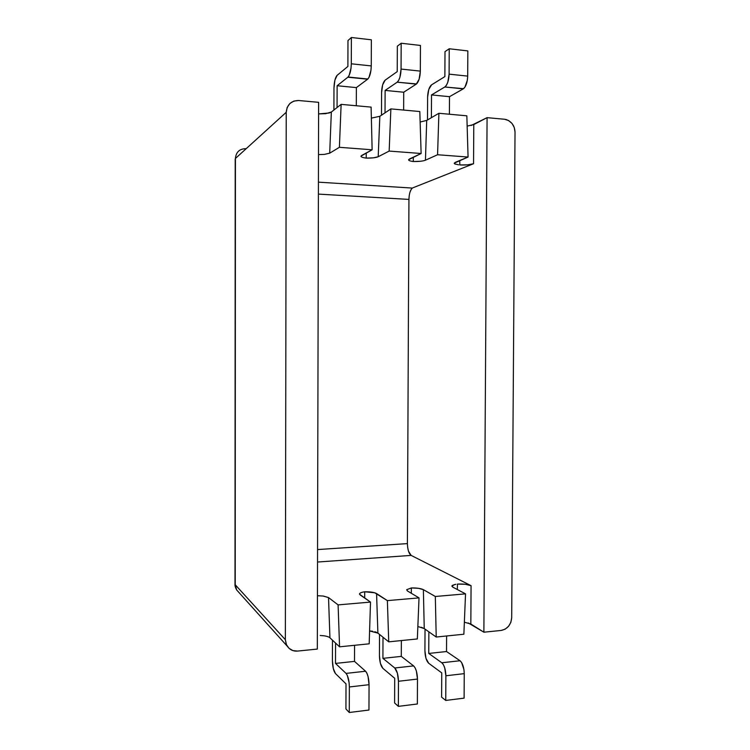 <?xml version="1.0" encoding="UTF-8"?>
<svg xmlns="http://www.w3.org/2000/svg" width="750" height="750" viewBox="0 0 750 750"><rect width="100%" height="100%" fill="white"/><g stroke="black" fill="none" stroke-linecap="round" stroke-linejoin="round"><path stroke-width="1.12" d="M359.503 594.206L370.5 602.081L369.188 643.819L370.5 602.081L338.1 604.884L339.562 646.819L369.188 643.819L339.562 646.819L329.916 637.772M328.594 636.956L326.803 636.337M406.688 589.791L407.466 590.972L419.025 597.891L417.347 638.944L388.734 641.841L417.347 638.944L419.025 597.891L387.375 600.619L374.7 592.772L364.697 591.778C361.903 592.191 360.197 592.828 359.569 593.691L360.113 594.928L370.5 602.081L338.1 604.884L339.562 646.819L329.934 637.8C329.203 637.013 327.356 636.356 324.394 635.841L324.366 635.831M320.203 635.484L324.394 635.841M317.316 649.078L297.562 651.075L317.316 649.078L318.619 102.328L298.622 100.509L293.897 101.062L289.875 103.491L287.184 107.438L286.228 112.303L285.356 639.712L286.284 644.447L288.938 648.263L292.903 650.597L297.562 651.075C292.791 651.487 289.106 649.434 286.509 644.934L285.356 639.712L286.228 112.303L235.425 158.466L235.219 584.747L285.356 639.712L235.219 584.747L235.425 158.466C236.044 152.119 239.475 148.847 245.728 148.669L245.728 148.669C239.475 148.847 236.044 152.119 235.425 158.466L286.228 112.303C287.053 104.597 291.188 100.659 298.622 100.509L318.619 102.328L317.316 649.078M471.225 125.447L487.078 117.656L483.881 632.194L501.15 630.45L483.881 632.194L468.319 622.978M454.387 584.578L451.922 586.247L452.887 587.184L465.534 593.869L435.319 596.484L436.219 637.031L463.866 634.228L436.219 637.031L424.209 628.547M422.85 627.844L421.041 627.263M418.772 626.803L424.247 628.575L423.375 589.65L418.5 588.309L411.375 587.934L411.309 593.278L411.375 587.934C416.841 587.878 420.844 588.45 423.375 589.65L435.319 596.484L423.375 589.65L424.247 628.575L436.219 637.031L435.319 596.484L465.534 593.869L452.887 587.184L451.931 585.947L452.447 585.347L455.906 584.269M411.375 587.934L406.753 589.659L407.466 590.972L419.025 597.891L387.375 600.619L388.734 641.841L377.859 633.084M376.547 632.344L374.831 631.753M372.591 631.275L369.591 630.938L377.887 633.113L376.575 593.559L387.375 600.619L388.734 641.841L377.887 633.113L376.575 593.559C374.231 592.312 370.275 591.722 364.697 591.778L364.688 598.088L364.697 591.778M317.447 595.725L323.334 596.044L328.528 597.572L329.934 637.8L328.528 597.572L338.1 604.884L328.528 597.572L322.8 595.969M317.522 562.031L411.141 555.403L471.066 585.666L465.3 584.278L457.462 584.072L457.331 589.528L457.462 584.072C463.369 583.828 467.897 584.353 471.066 585.666L411.141 555.403L317.522 562.031M407.672 547.537L408.469 551.156L411.141 555.403C408.844 553.641 407.597 549.712 407.4 543.609L317.55 549.572L407.4 543.609L408.938 199.416L318.403 194.1L408.938 199.416L409.237 195.459M417.366 703.987L398.363 706.359L394.603 702.966L394.706 678.291L382.866 668.334L380.419 663.413L379.434 655.688L379.519 634.425L379.434 655.688C379.622 661.744 380.756 665.962 382.866 668.334L394.706 678.291L394.603 702.966L398.363 706.359L398.466 681.272L417.478 679.069L417.366 703.987L398.363 706.359L398.466 681.272L417.478 679.069C417.262 672.712 415.969 668.325 413.616 665.897L394.753 667.987L397.387 673.134L398.466 681.272C398.25 674.878 397.013 670.444 394.753 667.987L382.913 658.35L394.753 667.987L413.616 665.897L401.288 656.381L413.616 665.897L415.097 667.819L416.363 670.988L417.478 679.069L417.366 703.987M382.997 637.219L382.913 658.35L401.288 656.381L382.913 658.35L382.997 637.219M368.962 710.034L349.275 712.5L345.938 708.984L346.012 683.878L335.475 673.575L333.291 668.541L332.419 660.675L332.475 640.172L332.419 660.675C332.578 666.834 333.6 671.138 335.475 673.575L346.012 683.878L345.938 708.984L349.275 712.5L349.359 686.962L369.056 684.684L368.962 710.034L349.275 712.5L349.359 686.962L369.056 684.684L368.044 676.453L366.909 673.2L365.578 671.231L354.506 661.388L354.562 645.3L354.506 661.388L335.503 663.422L346.041 673.397L347.316 675.394L349.116 682.734L349.359 686.962C349.172 680.456 348.066 675.928 346.041 673.397L335.503 663.422L335.559 643.069L335.503 663.422L354.506 661.388L365.578 671.231L346.041 673.397L365.578 671.231C367.697 673.734 368.85 678.216 369.056 684.684L368.962 710.034M401.353 640.556L401.288 656.381L401.353 640.556M235.003 584.072L235.209 159.028M238.819 592.341L236.653 589.95L235.219 584.747L236.653 589.95L238.819 592.341M324.347 154.397L329.7 153.178L331.341 112.031L325.725 113.672L318.591 113.906L329.184 112.997L331.341 112.031L341.128 104.372L371.109 107.109L341.128 104.372L339.403 147.309L372.131 149.784L371.109 107.109L372.131 149.784L360.956 156.131M423.431 160.809L425.447 160.209C422.878 161.166 418.828 161.606 413.306 161.522L413.297 157.181L413.306 161.522C410.7 161.194 409.144 160.706 408.628 160.05L409.387 159.028L421.125 153.497L389.166 151.078L390.872 108.9L379.838 116.297L378.206 156.741L389.166 151.078L378.206 156.741C375.834 157.734 371.831 158.184 366.206 158.1L373.453 157.828L378.206 156.741L379.838 116.297L371.372 118.116L379.838 116.297L390.872 108.9L419.812 111.534L390.872 108.9L389.166 151.078L421.125 153.497L419.812 111.534L421.125 153.497L408.572 159.741M458.578 164.812L454.762 163.884L454.228 163.35L455.222 162.394L468.066 157.05L437.569 154.744L438.9 113.278L426.713 120.422L425.447 160.209L437.569 154.744L425.447 160.209L426.713 120.422L420.141 122.025L426.713 120.422L438.9 113.278L466.847 115.819L438.9 113.278L437.569 154.744L468.066 157.05L454.237 163.144M467.147 126.103L473.784 124.566L473.55 163.734L412.8 187.847L473.55 163.734C470.344 164.775 465.769 165.178 459.806 164.944L459.75 160.509L459.806 164.944L467.719 164.822L473.55 163.734L473.784 124.566L487.078 117.656L504.534 119.25L487.078 117.656L483.881 632.194L470.831 624.019L471.066 585.666L470.831 624.019L464.363 622.191M318.497 154.603L324.45 154.388L329.7 153.178L331.341 112.031L341.128 104.372L339.403 147.309L329.7 153.178L339.403 147.309L372.131 149.784L361.594 155.522L361.012 156.487C361.594 157.2 363.319 157.744 366.206 158.1L366.234 152.991L366.206 158.1M413.306 161.522L420.506 161.259M454.762 163.884L455.428 164.166M318.431 182.156L412.387 188.072C410.278 189.975 409.125 193.753 408.938 199.416L407.4 543.609M397.425 82.003C399.619 79.594 400.837 75.281 401.062 69.066L401.175 43.237L397.341 46.2L397.228 71.606L384.975 80.306C382.913 82.603 381.788 86.719 381.581 92.653L381.497 115.191L381.581 92.653L382.641 84.872L385.153 80.156L397.228 71.606L397.341 46.2L401.175 43.237L420.45 45.45L420.328 71.109L401.062 69.066L401.175 43.237L420.45 45.45L420.328 71.109L401.062 69.066L399.909 77.278L398.653 80.4L397.191 82.181L385.116 90.412L385.031 112.819L385.116 90.412L397.191 82.181L416.288 84.112L403.716 92.222L385.116 90.412L403.716 92.222L403.641 110.062L403.716 92.222L416.541 83.934C418.819 81.553 420.084 77.278 420.328 71.109L419.119 79.247L416.288 84.112L397.191 82.181L416.541 83.934M348.075 77.016C350.025 74.541 351.103 70.134 351.3 63.806L351.384 37.5L347.972 40.575L347.887 66.441L336.984 75.45C335.156 77.812 334.153 82.013 333.975 88.05L333.919 110.016L333.975 88.05L334.913 80.119L337.144 75.3L347.887 66.441L347.972 40.575L351.384 37.5L371.353 39.797L371.269 65.916L351.3 63.806L351.384 37.5L371.353 39.797L371.269 65.916L351.3 63.806L351.028 68.109L349.153 75.366L347.859 77.213L337.125 85.734L337.059 107.559L337.125 85.734L356.363 87.609L367.641 79.2L369.009 77.381L370.978 70.191L371.269 65.916C371.044 72.197 369.919 76.566 367.866 79.013L356.363 87.609L356.306 105.759L356.363 87.609L337.125 85.734L347.859 77.213L367.641 79.2L348.075 77.016L367.866 79.013M245.062 149.709L245.587 148.819L245.062 149.709M463.866 634.228L465.534 593.869L463.866 634.228M511.697 617.766L515.025 132.094L514.256 127.481L511.997 123.412L508.584 120.525L504.534 119.25L506.1 119.522C511.716 121.631 514.688 125.822 515.025 132.094L511.697 617.766C510.984 624.825 507.469 629.053 501.15 630.45L505.172 629.156L508.584 626.287L510.872 622.294L511.697 617.766M410.062 191.916L411.328 189.206M464.109 698.137L445.753 700.434L441.619 697.153L441.75 672.891L428.7 663.263L426 658.453L424.922 650.869L425.025 629.128L424.922 650.869C425.119 656.831 426.375 660.956 428.7 663.263L441.75 672.891L441.619 697.153L445.753 700.434L445.884 675.769L464.25 673.641L464.109 698.137L445.753 700.434L445.884 675.769L464.25 673.641L463.95 669.6L461.653 662.616L460.031 660.741L446.522 651.534L446.606 635.972L446.522 651.534L428.756 653.438L441.797 662.766L443.372 664.65L444.703 667.791L445.884 675.769C445.659 669.487 444.291 665.156 441.797 662.766L428.756 653.438L428.859 631.828L428.756 653.438L446.522 651.534L460.031 660.741L441.797 662.766L460.031 660.741C462.609 663.103 464.016 667.406 464.25 673.641L464.109 698.137M468.066 157.05L466.847 115.819L468.066 157.05M445.087 86.812C447.497 84.469 448.837 80.25 449.1 74.147L449.231 48.769L445.003 51.628L444.872 76.594L431.353 84.994C429.084 87.225 427.838 91.266 427.613 97.097L427.5 119.962L427.613 97.097L428.784 89.456L431.559 84.853L444.872 76.594L445.003 51.628L449.231 48.769L467.841 50.916L467.7 76.116L449.1 74.147L449.231 48.769L467.841 50.916L467.7 76.116L449.1 74.147L447.816 82.2L446.428 85.247L444.816 86.991L431.512 94.931L431.4 117.675L431.512 94.931L449.494 96.684L463.266 88.856L464.934 87.131L467.344 80.231L467.7 76.116C467.428 82.172 466.041 86.363 463.547 88.678L444.816 86.991L463.266 88.856L449.494 96.684L449.4 114.234L449.494 96.684L431.512 94.931L444.816 86.991L463.547 88.678M287.091 646.013L236.653 589.95C235.388 587.578 234.834 585.722 234.994 584.4"/></g></svg>
